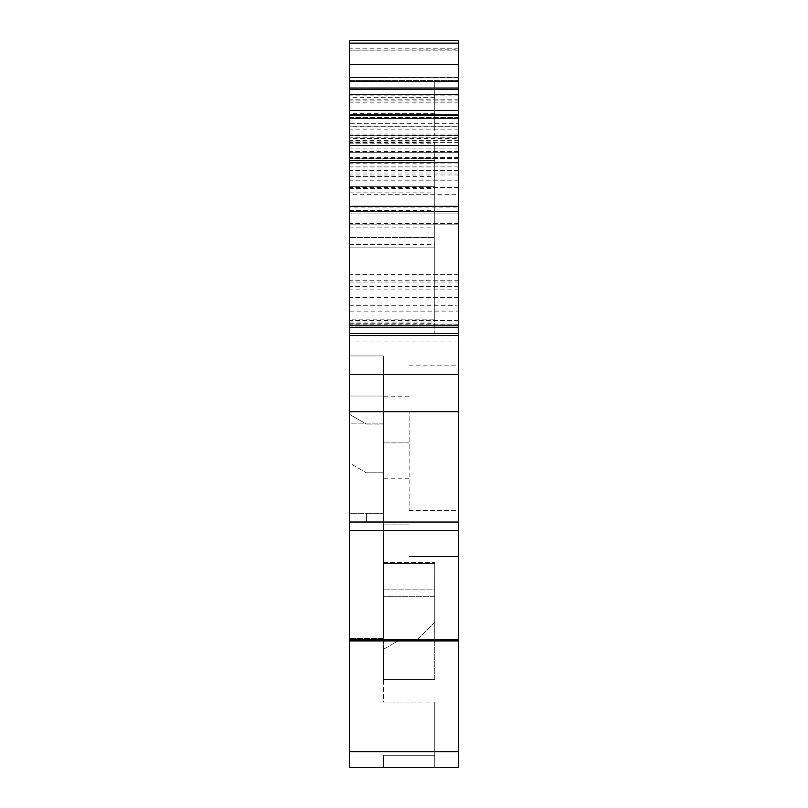 <?xml version="1.0" encoding="UTF-8"?>
<svg xmlns="http://www.w3.org/2000/svg" width="808" height="808" viewBox="0 0 808 808"><rect width="100%" height="100%" fill="white"/><g stroke="black" fill="none" stroke-linecap="round" stroke-linejoin="round"><path stroke-width="0.61" stroke-dasharray="4.04 3.03" d="M434.765 126.735L434.765 80.598L434.765 135.279L434.765 126.735L458.691 126.735L458.691 89.143L434.765 89.143M349.309 43.137L349.309 135.279L458.691 135.279L349.309 135.279L349.309 80.598L458.691 80.598L458.691 89.143M458.691 40.4L458.691 135.279L458.691 126.735L349.309 126.735M349.309 751.703L458.691 751.703L458.691 767.6L349.309 767.6L349.309 513.322L349.309 521.867L366.398 521.867L366.398 513.322L366.398 521.867L383.497 521.867L383.497 396.021L383.497 423.15L349.309 423.15L349.309 396.021L349.309 423.15L383.497 423.15L383.497 638.613L383.497 521.867L349.309 521.867L349.309 638.613L383.497 638.613L383.497 639.805L383.497 638.613L349.309 638.613L349.309 639.805L383.497 639.805L349.309 639.805L349.309 767.6L349.309 640.895L458.691 640.895L458.691 530.573L349.309 530.573L349.309 80.578L434.765 80.598M458.691 751.703L458.691 640.895M349.309 522.029L458.691 522.029L458.691 530.573M458.691 522.029L458.691 411.787L349.309 411.787M349.309 80.578L458.691 80.578L458.691 411.787M458.691 333.482L349.309 333.482L458.691 333.522L458.691 324.048L349.309 324.048L349.309 333.482L458.691 333.522L458.691 64.357L458.691 117.342L349.309 117.342L349.309 282.043L349.309 84.012L349.309 194.243L458.691 194.243L458.691 207.06L349.309 207.06L349.309 194.243M458.691 207.06L458.691 324.048M458.691 194.243L458.691 173.003L349.309 173.003M458.691 117.342L458.691 173.003M458.691 437.764L458.691 510.404L458.691 437.764M458.691 483.911L458.691 411.282L458.691 483.911M434.765 113.362L349.309 113.362M458.691 114.776L349.309 114.776L349.309 140.178L458.691 140.067M458.691 140.178L349.309 140.178L349.309 157.661L349.309 64.357L349.309 117.342M458.691 286.386L349.309 286.386L349.309 162.62L458.691 162.62L349.309 162.62L349.309 311.1L458.691 311.1M349.309 286.386L349.309 114.776M458.691 145.531L349.309 145.531L458.691 145.531M458.691 115.625L349.309 115.625L458.691 115.625M458.691 64.357L349.309 64.357M349.309 289.082L349.309 282.043L458.691 282.043M349.309 324.048L349.309 213.898L458.691 213.898L349.309 213.898L349.309 224.149L458.691 224.149L349.309 224.149L349.309 207.06M349.309 166.943L434.765 166.943L434.765 158.621L349.309 158.621L349.309 333.522L434.765 333.522L434.765 158.166L349.309 158.166L349.309 333.522L349.309 138.562L458.691 138.562M458.691 163.054L349.309 163.054M458.691 134.047L349.309 134.047M458.691 118.483L349.309 118.483L458.691 118.352M458.691 50.187L349.309 50.187L458.691 49.833M349.309 305.283L450.147 305.283L458.691 306.06M349.309 640.895L349.309 639.704L458.691 639.704M349.309 639.704L349.309 530.573M383.497 767.6L434.765 767.6L383.497 767.6L434.765 767.6L383.497 767.6L383.497 755.248L434.765 755.248L434.765 767.6L434.765 702.061L434.765 767.6L434.765 755.248L383.497 755.248L383.497 767.6L383.497 755.248L383.497 767.6L383.497 755.248L434.765 755.248L383.497 755.248L434.765 755.248L383.497 755.248L383.497 767.6M409.131 437.764L409.131 510.404L409.131 437.764M349.309 311.1L349.309 138.562M458.691 77.538L349.309 77.538L458.691 77.74M409.131 483.911L409.131 411.282L409.131 483.911M349.309 123.321C349.309 159.691 349.309 159.691 349.309 123.321C349.309 159.691 349.309 159.691 349.309 123.321C349.309 86.951 349.309 86.951 349.309 123.321C349.309 86.951 349.309 86.951 349.309 123.321L458.691 123.321M349.309 513.322L349.309 423.15L349.309 513.322L366.398 513.322L366.398 521.867L366.398 513.322L349.309 513.322M349.309 396.021L349.309 355.954L349.309 414.231L366.398 424.099L349.309 414.231L366.398 424.099L349.309 414.231L349.309 355.954L349.309 462.934L366.398 472.801L349.309 462.934L349.309 355.954L349.309 414.231L349.309 355.954L383.497 355.954L383.497 472.801L366.398 472.801L383.497 472.801L383.497 355.954L383.497 396.021L383.497 355.954L349.309 355.954L383.497 355.954L349.309 355.954L383.497 355.954L349.309 355.954L383.497 355.954L383.497 424.099L366.398 424.099L383.497 424.099L366.398 424.099L383.497 424.099L383.497 355.954L349.309 355.954L349.309 396.021L383.497 396.021L349.309 396.021M349.309 143.814L434.765 143.814L434.765 141.996L349.309 141.996L349.309 322.059L434.765 322.059L434.765 141.855L349.309 141.855L349.309 319.15L434.765 319.15M349.309 322.059L349.309 319.15M349.309 160.641L434.765 160.307L349.309 160.641M434.765 143.814L434.765 322.059M349.309 333.522L434.765 333.522L349.309 333.522L434.765 333.522L434.765 237.602L349.309 237.602L434.765 237.602L434.765 247.854L349.309 247.854L434.765 247.854L434.765 166.943M349.309 186.335L434.765 186.335L349.309 186.335M383.497 702.061L434.765 702.061L383.497 702.061L383.497 639.805L383.497 702.061M383.497 437.764L383.497 478.78L383.497 437.764M383.497 483.911L383.497 442.895L383.497 483.911M383.497 639.431L383.497 679.629L434.765 679.629L434.765 622.342L417.675 639.431L400.586 639.431L383.497 649.299L383.497 679.629L434.765 679.629L434.765 622.342L417.675 639.431L400.586 639.431L383.497 649.299L383.497 679.629L434.765 679.629L383.497 679.629L383.497 639.431L434.765 639.431L383.497 639.431L434.765 639.431L434.765 562.52L434.765 639.431L383.497 639.431L383.497 562.52L383.497 639.431M383.497 563.62L383.497 596.708L383.497 563.62L434.765 563.62L383.497 563.62M383.497 562.52L434.765 562.52L383.497 562.52M434.755 589.87L434.765 563.62L434.755 589.87L383.497 589.87L434.765 589.87L434.765 596.708L383.497 596.708L434.765 596.708L434.755 589.87M434.765 97.687L349.309 97.687M458.691 117.281L349.309 117.281M458.691 129.118L349.309 129.118M458.691 137.794L349.309 137.794M458.691 145.198L349.309 145.198M458.691 152.712L349.309 152.712L458.691 152.712M458.691 157.661L349.309 157.661M458.691 170.498L349.309 170.498M458.691 274.7L349.309 274.7M458.691 148.904L349.309 148.904M458.691 126.876L349.309 126.876M458.691 81.446L349.309 81.446M458.691 158.418L349.309 158.418M458.691 280.214L349.309 280.214M458.691 152.672L349.309 152.672M458.691 142.632L349.309 142.632M458.691 118.19L349.309 118.19M458.691 158.469L349.309 158.469M458.691 223.372L349.309 223.372M458.691 320.513L349.309 320.513M458.691 187.517L349.309 187.517M458.691 180.184L349.309 180.184M458.691 174.972L349.309 174.972M458.691 166.892L349.309 166.892M458.691 140.834L349.309 140.834M458.691 135.724L349.309 135.724M458.691 48.197L349.309 48.197M458.691 102.879L349.309 102.879M458.691 95.97L349.309 95.97M458.691 99.162L349.309 99.162M458.691 341.915L349.309 341.915M349.309 374.548L458.691 374.548M458.691 767.6L349.309 767.6M458.691 324.23L349.309 324.23M349.309 100.939L458.691 100.939M366.398 513.322L383.497 513.322L366.398 513.322M349.309 176.386L434.765 176.386M349.309 227.927L434.765 227.927M349.309 233.047L434.765 233.047M349.309 192.102L434.765 192.102M349.309 188.456L434.765 188.456M349.309 210.464L434.765 210.464M349.309 163.923L434.765 163.923M349.309 319.958L434.765 319.958M349.309 323.2L434.765 323.2M349.309 244.541L434.765 244.541M458.691 297.637L349.309 297.637M458.691 289.092L349.309 289.092M458.691 84.012L349.309 84.012M409.131 510.404L458.691 510.404M409.131 365.135L458.691 365.135M409.131 411.282L458.691 411.282L409.131 411.282M409.131 556.54L458.691 556.54L409.131 556.54M458.691 151.52L349.309 151.52M458.691 95.122L349.309 95.122M349.309 162.257L434.765 162.257M409.131 396.758L383.497 396.758M409.131 478.78L383.497 478.78M409.131 442.895L383.497 442.895L409.131 442.895M409.131 524.927L383.497 524.927L409.131 524.927"/><path stroke-width="1.21" d="M458.691 43.137L458.691 40.4L349.309 40.4L349.309 64.357L458.691 64.357L458.691 43.137L349.309 43.137M458.691 327.513L349.309 327.513L349.309 767.6L458.691 767.6L458.691 64.357M458.691 325.836L349.309 325.836L349.309 114.776L458.691 114.776M349.309 327.513L349.309 325.836M349.309 115.625L349.309 64.357M458.691 88.052L349.309 88.052M349.309 751.703L458.691 751.703M349.309 640.895L458.691 640.895M349.309 639.704L458.691 639.704M349.309 530.573L458.691 530.573M349.309 522.029L458.691 522.029M349.309 411.787L458.691 411.787M349.309 374.548L458.691 374.548M458.691 335.583L349.309 335.583M458.691 211.363L349.309 211.363M458.691 206.303L349.309 206.303M458.691 110.504L349.309 110.504M458.691 94.688L349.309 94.688M458.691 89.587L349.309 89.587M458.691 81.446L349.309 81.446"/></g></svg>
